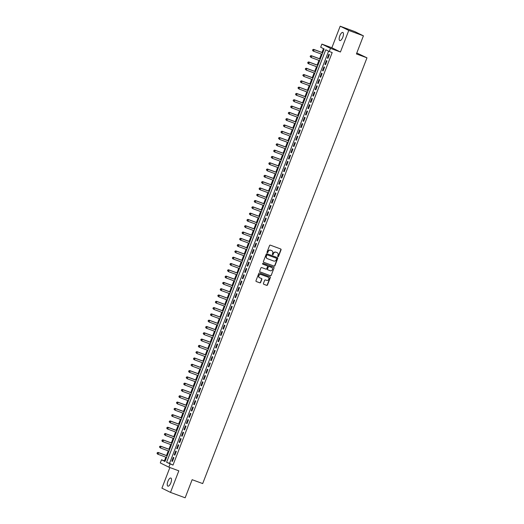 <?xml version="1.0" encoding="UTF-8"?>
<svg xmlns="http://www.w3.org/2000/svg" width="524" height="524" viewBox="0 0 524 524"><rect width="100%" height="100%" fill="white"/><g stroke="black" fill="none" stroke-linecap="round" stroke-linejoin="round"><path stroke-width="0.79" d="M277.956 256.662A0.465 0.426 116.3 0 0 278.526 256.374L281.061 249.804A0.662 0.616 116.3 0 0 280.72 248.979L270.364 245.16A0.662 0.616 116.3 0 0 269.552 245.566L267.017 252.136A0.465 0.426 116.3 0 0 267.253 252.719A0.465 0.426 116.3 0 0 267.823 252.43L268.15 251.586A2.122 1.958 116.3 0 1 270.757 250.282L271.615 250.603A2.122 1.958 116.3 0 1 272.696 253.256L272.369 254.107A0.465 0.426 116.3 0 0 272.604 254.69A0.465 0.426 116.3 0 0 273.174 254.402L273.502 253.551A2.122 1.958 116.3 0 1 276.109 252.254L276.967 252.575A2.122 1.958 116.3 0 1 278.048 255.227L277.72 256.079A0.465 0.426 116.3 0 0 277.956 256.662M277.812 256.563A0.465 0.426 116.3 0 0 278.29 256.262L280.825 249.693A0.662 0.616 116.3 0 0 280.641 248.946M267.109 252.627A0.465 0.426 116.3 0 0 267.594 252.319L268.15 251.586M272.46 254.592A0.465 0.426 116.3 0 0 272.938 254.291L273.502 253.551M170.857 482.833A4.323 1.644 -69.8 0 0 170.863 478.039A4.323 1.644 -69.8 0 0 167.89 481.366A4.323 1.644 -69.8 0 0 167.877 486.154A4.323 1.644 -69.8 0 0 170.857 482.833M342.794 37.237A4.323 1.644 -69.8 0 0 342.807 32.449A4.323 1.644 -69.8 0 0 339.827 35.77A4.323 1.644 -69.8 0 0 339.821 40.564A4.323 1.644 -69.8 0 0 342.794 37.237M263.441 283.458A0.662 0.616 116.3 0 0 263.775 284.29L266.683 285.357A0.662 0.616 116.3 0 0 267.495 284.951L270.312 277.654A0.662 0.616 116.3 0 0 269.978 276.823L259.616 273.011A0.662 0.616 116.3 0 0 258.804 273.417L255.987 280.713A0.662 0.616 116.3 0 0 256.328 281.545L259.839 282.836A0.662 0.616 116.3 0 0 260.651 282.429L261.856 279.305A0.662 0.616 116.3 0 0 261.515 278.48L259.78 277.838A1.775 1.638 116.3 0 1 258.908 275.539A1.775 1.638 116.3 0 1 261.057 274.53L267.869 277.039A1.775 1.638 116.3 0 1 268.74 279.338A1.775 1.638 116.3 0 1 266.598 280.347L265.458 279.927A0.662 0.616 116.3 0 0 264.646 280.333L263.441 283.458M170.077 464.015L168.859 467.159L160.285 462.928L161.497 459.777L164.975 461.493L324.159 48.968L320.681 47.252L321.893 44.101L330.474 48.339L329.255 51.483L325.777 49.767L166.599 462.299L173.005 465.096L332.19 52.564L329.255 51.483M363.414 35.829L348.761 30.431L340.181 26.2L354.833 31.597L363.414 35.829L356.425 53.939L366.977 57.823L202.69 483.58L192.144 479.696L185.155 497.8L170.503 492.403L178.822 470.834L168.859 467.159M340.181 26.2L331.856 47.769L340.436 52.007L348.761 30.431M340.436 52.007L330.474 48.339M274.104 266.133A0.662 0.616 116.3 0 0 274.917 265.727L277.733 258.43A0.662 0.616 116.3 0 0 277.392 257.598L267.037 253.786A0.662 0.616 116.3 0 0 266.225 254.192L263.408 261.489A0.662 0.616 116.3 0 0 263.749 262.314L273.869 266.015A0.662 0.616 116.3 0 0 274.687 265.609L277.497 258.312A0.662 0.616 116.3 0 0 277.314 257.572M274.019 268.046L271.209 275.336A0.662 0.616 116.3 0 1 270.391 275.742L260.035 271.93A0.662 0.616 116.3 0 1 259.701 271.098L260.906 267.98A0.662 0.616 116.3 0 1 261.718 267.574L265.917 269.12A0.662 0.616 116.3 0 0 266.729 268.714L267.528 266.644A0.662 0.616 116.3 0 0 267.194 265.812L262.819 264.201A0.465 0.426 116.3 0 1 262.596 263.598A0.465 0.426 116.3 0 1 263.153 263.336L273.685 267.214A0.662 0.616 116.3 0 1 274.019 268.046L271.209 275.336M169.881 467.539L161.923 488.171L170.503 492.403M327.952 58.347L329.413 54.568L328.836 54.28L327.376 58.059L327.952 58.347M325.522 64.648L326.983 60.869L326.406 60.581L324.946 64.36L325.522 64.648M323.092 70.943L324.553 67.164L323.97 66.882L322.515 70.655L323.092 70.943M320.662 77.244L322.122 73.465L321.539 73.177L320.085 76.956L320.662 77.244M318.232 83.539L319.692 79.759L319.109 79.478L317.655 83.257L318.232 83.539M315.802 89.84L317.262 86.06L316.679 85.772L315.225 89.552L315.802 89.84M313.372 96.134L314.832 92.355L314.249 92.073L312.795 95.853L313.372 96.134M310.942 102.435L312.402 98.656L311.819 98.368L310.365 102.147L310.942 102.435M308.512 108.73L309.972 104.951L309.389 104.669L307.935 108.448L308.512 108.73M306.082 115.031L307.542 111.252L306.959 110.964L305.505 114.743L306.082 115.031M303.651 121.332L305.112 117.553L304.529 117.265L303.075 121.044L303.651 121.332M301.221 127.627L302.682 123.847L302.099 123.559L300.645 127.339L301.221 127.627M298.791 133.928L300.252 130.148L299.669 129.86L298.215 133.64L298.791 133.928M296.361 140.222L297.822 136.443L297.239 136.161L295.785 139.934L296.361 140.222M293.931 146.523L295.392 142.744L294.809 142.456L293.348 146.235L293.931 146.523M291.501 152.818L292.962 149.039L292.379 148.757L290.918 152.536L291.501 152.818M289.071 159.119L290.532 155.34L289.949 155.052L288.488 158.831L289.071 159.119M286.641 165.414L288.095 161.634L287.519 161.353L286.058 165.132L286.641 165.414M284.211 171.715L285.665 167.935L285.089 167.647L283.628 171.427L284.211 171.715M281.781 178.009L283.235 174.237L282.659 173.948L281.198 177.728L281.781 178.009M279.351 184.31L280.805 180.531L280.229 180.243L278.768 184.022L279.351 184.31M276.921 190.612L278.375 186.832L277.799 186.544L276.338 190.323L276.921 190.612M274.491 196.906L275.945 193.127L275.369 192.839L273.908 196.618L274.491 196.906M272.061 203.207L273.515 199.428L272.938 199.14L271.478 202.919L272.061 203.207M269.631 209.502L271.085 205.722L270.508 205.441L269.048 209.22L269.631 209.502M267.201 215.803L268.655 212.024L268.078 211.735L266.618 215.515L267.201 215.803M264.771 222.097L266.225 218.318L265.648 218.036L264.188 221.816L264.771 222.097M262.341 228.399L263.795 224.619L263.218 224.331L261.758 228.11L262.341 228.399M259.911 234.693L261.365 230.914L260.788 230.632L259.328 234.411L259.911 234.693M257.481 240.994L258.935 237.215L258.358 236.927L256.898 240.706L257.481 240.994M255.044 247.289L256.505 243.516L255.928 243.228L254.468 247.007L255.044 247.289M252.614 253.59L254.075 249.81L253.498 249.522L252.037 253.302L252.614 253.59M250.184 259.891L251.644 256.112L251.068 255.823L249.607 259.603L250.184 259.891M247.754 266.185L249.214 262.406L248.638 262.124L247.177 265.897L247.754 266.185M245.324 272.487L246.784 268.707L246.201 268.419L244.747 272.198L245.324 272.487M242.894 278.781L244.354 275.002L243.771 274.72L242.317 278.499L242.894 278.781M240.464 285.082L241.924 281.303L241.341 281.015L239.887 284.794L240.464 285.082M238.034 291.377L239.494 287.597L238.911 287.316L237.457 291.095L238.034 291.377M235.603 297.678L237.064 293.899L236.481 293.61L235.027 297.39L235.603 297.678M233.173 303.972L234.634 300.193L234.051 299.911L232.597 303.691L233.173 303.972M230.743 310.274L232.204 306.494L231.621 306.206L230.167 309.985L230.743 310.274M228.313 316.575L229.774 312.795L229.191 312.507L227.737 316.286L228.313 316.575M225.883 322.869L227.344 319.09L226.761 318.802L225.307 322.581L225.883 322.869M223.453 329.17L224.914 325.391L224.331 325.103L222.877 328.882L223.453 329.17M221.023 335.465L222.484 331.685L221.901 331.404L220.447 335.177L221.023 335.465M218.593 341.766L220.054 337.987L219.471 337.698L218.017 341.478L218.593 341.766M216.163 348.06L217.624 344.281L217.041 343.999L215.587 347.779L216.163 348.06M213.733 354.362L215.194 350.582L214.611 350.294L213.15 354.073L213.733 354.362M211.303 360.656L212.764 356.877L212.181 356.595L210.72 360.374L211.303 360.656M208.873 366.957L210.334 363.178L209.751 362.89L208.29 366.669L208.873 366.957M206.443 373.252L207.897 369.479L207.321 369.191L205.86 372.97L206.443 373.252M204.013 379.553L205.467 375.774L204.891 375.485L203.43 379.265L204.013 379.553M201.583 385.854L203.037 382.075L202.461 381.786L201 385.566L201.583 385.854M199.153 392.149L200.607 388.369L200.03 388.081L198.57 391.86L199.153 392.149M196.723 398.45L198.177 394.67L197.6 394.382L196.14 398.161L196.723 398.45M194.293 404.744L195.747 400.965L195.17 400.683L193.71 404.463L194.293 404.744M191.863 411.045L193.317 407.266L192.74 406.978L191.28 410.757L191.863 411.045M189.433 417.34L190.887 413.56L190.31 413.279L188.85 417.058L189.433 417.34M187.002 423.641L188.457 419.862L187.88 419.573L186.42 423.353L187.002 423.641M184.572 429.935L186.027 426.156L185.45 425.874L183.989 429.654L184.572 429.935M182.142 436.237L183.597 432.457L183.02 432.169L181.559 435.948L182.142 436.237M179.712 442.531L181.166 438.758L180.59 438.47L179.129 442.249L179.712 442.531M177.276 448.832L178.736 445.053L178.16 444.765L176.699 448.544L177.276 448.832M174.846 455.133L176.306 451.354L175.73 451.066L174.269 454.845L174.846 455.133M328.594 51.155L169.527 463.373L173.005 465.096M173.3 457.367L171.839 461.14L172.416 461.428L173.876 457.649L173.3 457.367M323.491 48.64L322.018 52.452M321.389 54.09L319.588 58.747M318.959 60.384L317.158 65.048M316.529 66.686L314.728 71.343M314.099 72.98L312.297 77.644M311.669 79.281L309.867 83.938M309.239 85.582L307.437 90.239M306.809 91.877L305.007 96.54M304.379 98.178L302.577 102.835M301.948 104.473L300.147 109.136M299.518 110.774L297.717 115.431M297.088 117.068L295.287 121.732M294.652 123.369L292.857 128.026M292.222 129.664L290.427 134.327M289.792 135.965L287.997 140.622M287.362 142.266L285.567 146.923M284.932 148.561L283.137 153.224M282.502 154.862L280.707 159.519M280.071 161.156L278.277 165.82M277.641 167.457L275.847 172.114M275.211 173.752L273.417 178.415M272.781 180.053L270.987 184.71M270.351 186.347L268.557 191.011M267.921 192.649L266.127 197.306M265.491 198.943L263.696 203.607M263.061 205.244L261.266 209.901M260.631 211.545L258.836 216.202M258.201 217.84L256.406 222.504M255.771 224.141L253.97 228.798M253.341 230.436L251.54 235.099M250.911 236.737L249.11 241.394M248.481 243.031L246.68 247.695M246.051 249.332L244.249 253.989M243.621 255.627L241.819 260.29M241.191 261.928L239.389 266.585M238.761 268.223L236.959 272.886M236.331 274.524L234.529 279.181M233.901 280.825L232.099 285.482M231.47 287.119L229.669 291.783M229.04 293.42L227.239 298.077M226.61 299.715L224.809 304.379M224.18 306.016L222.379 310.673M221.75 312.311L219.949 316.974M219.32 318.612L217.519 323.269M216.89 324.906L215.089 329.57M214.454 331.207L212.659 335.864M212.024 337.508L210.229 342.165M209.593 343.803L207.799 348.467M207.163 350.104L205.369 354.761M204.733 356.399L202.939 361.062M202.303 362.7L200.509 367.357M199.873 368.994L198.079 373.658M197.443 375.295L195.649 379.952M195.013 381.59L193.218 386.254M192.583 387.891L190.788 392.548M190.153 394.186L188.358 398.849M187.723 400.487L185.928 405.144M185.293 406.788L183.498 411.445M182.863 413.082L181.068 417.746M180.433 419.383L178.638 424.04M178.003 425.678L176.208 430.342M175.573 431.979L173.772 436.636M173.143 438.274L171.341 442.937M170.713 444.575L168.911 449.232M168.283 450.869L166.481 455.533M165.853 457.17L164.431 460.858L165.093 461.186M366.977 57.823L356.792 52.996M164.431 460.858L161.497 459.777M331.856 47.769L321.893 44.101M169.527 463.373L166.599 462.299M327.376 58.059L327.978 58.282M324.946 64.36L325.548 64.583M322.515 70.655L323.118 70.878M320.085 76.956L320.688 77.179M317.655 83.257L318.258 83.48M315.225 89.552L315.828 89.774M312.795 95.853L313.398 96.075M310.365 102.147L310.968 102.37M307.935 108.448L308.538 108.671M305.505 114.743L306.108 114.966M303.075 121.044L303.678 121.267M300.645 127.339L301.248 127.561M298.215 133.64L298.818 133.862M295.785 139.934L296.387 140.157M293.348 146.235L293.957 146.458M290.918 152.536L291.527 152.759M288.488 158.831L289.097 159.054M286.058 165.132L286.667 165.355M283.628 171.427L284.237 171.649M281.198 177.728L281.807 177.95M278.768 184.022L279.377 184.245M276.338 190.323L276.941 190.546M273.908 196.618L274.511 196.841M271.478 202.919L272.08 203.142M269.048 209.22L269.65 209.436M266.618 215.515L267.22 215.737M264.188 221.816L264.79 222.038M261.758 228.11L262.36 228.333M259.328 234.411L259.93 234.634M256.898 240.706L257.5 240.929M254.468 247.007L255.07 247.23M252.037 253.302L252.64 253.524M249.607 259.603L250.21 259.825M247.177 265.897L247.78 266.12M244.747 272.198L245.35 272.421M242.317 278.499L242.92 278.722M239.887 284.794L240.49 285.017M237.457 291.095L238.06 291.318M235.027 297.39L235.63 297.612M232.597 303.691L233.2 303.913M230.167 309.985L230.77 310.208M227.737 316.286L228.34 316.509M225.307 322.581L225.91 322.804M222.877 328.882L223.479 329.105M220.447 335.177L221.049 335.399M218.017 341.478L218.619 341.7M215.587 347.779L216.189 348.001M213.15 354.073L213.759 354.296M210.72 360.374L211.329 360.597M208.29 366.669L208.899 366.892M205.86 372.97L206.469 373.193M203.43 379.265L204.039 379.487M201 385.566L201.609 385.788M198.57 391.86L199.179 392.083M196.14 398.161L196.742 398.384M193.71 404.463L194.312 404.679M191.28 410.757L191.882 410.98M188.85 417.058L189.452 417.281M186.42 423.353L187.022 423.575M183.989 429.654L184.592 429.876M181.559 435.948L182.162 436.171M179.129 442.249L179.732 442.472M176.699 448.544L177.302 448.767M174.269 454.845L174.872 455.068M171.839 461.14L172.442 461.362M273.273 253.439A2.122 1.958 116.3 0 1 275.873 252.142L276.738 252.457M267.921 251.468A2.122 1.958 116.3 0 1 270.522 250.171L271.386 250.485M263.592 262.229L273.869 266.015M276.665 258.81A0.465 0.426 116.3 0 0 276.43 258.234L267.338 254.887A0.465 0.426 116.3 0 0 266.768 255.168L266.421 256.066A2.122 1.958 116.3 0 0 267.502 258.718L273.711 261.011A2.122 1.958 116.3 0 0 276.318 259.708L276.665 258.81M267.207 258.587A2.122 1.958 116.3 0 1 266.192 255.948L266.533 255.057A0.465 0.426 116.3 0 1 267.102 254.769L276.194 258.116M259.884 271.845L270.161 275.631A0.662 0.616 116.3 0 0 270.974 275.224M267.07 265.747A0.662 0.616 116.3 0 0 266.965 265.694L262.694 264.122M270.279 270.725A1.775 1.638 116.3 0 0 271.701 267.482A1.775 1.638 116.3 0 0 271.55 267.417L269.153 266.533A0.662 0.616 116.3 0 0 268.334 266.939L267.535 269.009A0.662 0.616 116.3 0 0 267.875 269.84L270.279 270.725M267.764 269.788L267.64 269.722A0.662 0.616 116.3 0 1 267.306 268.897L268.105 266.821A0.662 0.616 116.3 0 1 268.917 266.415L271.321 267.299M273.79 267.928A0.662 0.616 116.3 0 0 273.607 267.181M259.518 277.713A1.775 1.638 116.3 0 1 258.679 275.421A1.775 1.638 116.3 0 1 260.821 274.412L267.64 276.927M256.171 281.46L259.603 282.724A0.662 0.616 116.3 0 0 260.421 282.318L261.627 279.194A0.662 0.616 116.3 0 0 261.443 278.447M263.624 284.204L266.454 285.246A0.662 0.616 116.3 0 0 267.266 284.833L270.083 277.543A0.662 0.616 116.3 0 0 269.899 276.796M322.712 52.708L313.575 49.341L314.151 49.623L313.542 51.201L322.083 54.345M322.692 52.767L314.151 49.623L312.802 49.616L312.789 50.363L313.031 49.734M312.789 50.363L313.542 51.201L312.966 50.913L312.559 50.245M312.802 49.616L313.575 49.341M320.282 59.002L311.145 55.636L311.721 55.924L311.112 57.496L319.653 60.64M320.256 59.068L311.721 55.924L310.372 55.917L310.359 56.657L310.601 56.029M310.359 56.657L311.112 57.496L310.129 56.546M310.372 55.917L311.145 55.636M317.852 65.303L308.715 61.937L309.291 62.225L308.682 63.797L317.223 66.941M317.826 65.369L309.291 62.225L307.942 62.212L307.929 62.959L308.171 62.33M307.929 62.959L308.682 63.797L308.105 63.509L307.699 62.841M307.942 62.212L308.715 61.937M315.422 71.598L306.285 68.231L306.861 68.52L306.252 70.092L314.793 73.236M315.396 71.664L306.861 68.52L305.512 68.513L305.499 69.253L305.741 68.624M305.499 69.253L306.252 70.092L305.269 69.142M305.512 68.513L306.285 68.231M312.992 77.899L303.854 74.532L304.431 74.821L303.822 76.393L312.363 79.537M312.966 77.965L304.431 74.821L303.082 74.808L303.069 75.554L303.311 74.925M303.069 75.554L303.822 76.393L302.839 75.443M303.082 74.808L303.854 74.532M310.562 84.194L301.424 80.834L302.001 81.115L301.392 82.694L309.933 85.838M310.536 84.259L302.001 81.115L300.652 81.109L300.638 81.855L300.881 81.22M300.638 81.855L301.392 82.694L300.815 82.406L300.409 81.737M300.652 81.109L301.424 80.834M308.132 90.495L298.994 87.128L299.571 87.416L298.962 88.988L307.503 92.132M308.105 90.56L299.571 87.416L298.221 87.403L298.208 88.15L298.451 87.521M298.208 88.15L298.962 88.988L297.979 88.039M298.221 87.403L298.994 87.128M305.702 96.796L296.558 93.429L297.141 93.711L296.532 95.289L305.073 98.433M305.675 96.855L297.141 93.711L295.791 93.704L295.778 94.451L296.021 93.816M295.778 94.451L296.532 95.289L295.955 95.001L295.549 94.333M295.791 93.704L296.558 93.429M303.272 103.09L294.128 99.724L294.711 100.012L294.102 101.584L302.643 104.728M303.245 103.156L294.711 100.012L293.361 100.005L293.348 100.746L293.591 100.117M293.348 100.746L294.102 101.584L293.119 100.634M293.361 100.005L294.128 99.724M300.841 109.392L291.698 106.025L292.281 106.307L291.672 107.885L300.206 111.029M300.815 109.451L292.281 106.307L290.931 106.3L290.918 107.047L291.161 106.418M290.918 107.047L291.672 107.885L291.095 107.597L290.689 106.929M290.931 106.3L291.698 106.025M298.411 115.686L289.268 112.319L289.851 112.608L289.241 114.18L297.776 117.324M298.385 115.752L289.851 112.608L288.501 112.601L288.488 113.341L288.731 112.712M288.488 113.341L289.241 114.18L288.259 113.23M288.501 112.601L289.268 112.319M295.981 121.987L286.838 118.621L287.421 118.902L286.811 120.481L295.346 123.625M295.955 122.046L287.421 118.902L286.071 118.896L286.058 119.642L286.3 119.013M286.058 119.642L286.811 120.481L286.235 120.193L285.829 119.524M286.071 118.896L286.838 118.621M293.551 128.282L284.408 124.915L284.991 125.203L284.381 126.775L292.916 129.919M293.525 128.347L284.991 125.203L283.641 125.197L283.628 125.937L283.87 125.308M283.628 125.937L284.381 126.775L283.399 125.826M283.641 125.197L284.408 124.915M291.121 134.583L281.978 131.216L282.56 131.504L281.951 133.076L290.486 136.22M291.095 134.648L282.56 131.504L281.211 131.491L281.198 132.238L281.44 131.609M281.198 132.238L281.951 133.076L281.375 132.788L280.969 132.12M281.211 131.491L281.978 131.216M288.691 140.877L279.547 137.511L280.13 137.799L279.521 139.377L288.056 142.521M288.665 140.943L280.13 137.799L278.781 137.792L278.768 138.532L279.01 137.904M278.768 138.532L279.521 139.377L278.539 138.421M278.781 137.792L279.547 137.511M286.261 147.178L277.117 143.812L277.7 144.1L277.091 145.672L285.626 148.816M286.235 147.244L277.7 144.1L276.351 144.087L276.338 144.834L276.58 144.205M276.338 144.834L277.091 145.672L276.109 144.722M276.351 144.087L277.117 143.812M283.831 153.48L274.687 150.113L275.27 150.395L274.661 151.973L283.196 155.117M283.805 153.539L275.27 150.395L273.921 150.388L273.908 151.135L274.15 150.499M273.908 151.135L274.661 151.973L274.078 151.685L273.672 151.017M273.921 150.388L274.687 150.113M281.401 159.774L272.257 156.407L272.84 156.696L272.231 158.268L280.766 161.412M281.375 159.84L272.84 156.696L271.491 156.683L271.478 157.429L271.72 156.8M271.478 157.429L272.231 158.268L271.242 157.318M271.491 156.683L272.257 156.407M278.971 166.075L269.827 162.709L270.41 162.99L269.801 164.569L278.336 167.713M278.945 166.134L270.41 162.99L269.061 162.984L269.048 163.73L269.29 163.102M269.048 163.73L269.801 164.569L269.218 164.281L268.812 163.612M269.061 162.984L269.827 162.709M276.541 172.37L267.397 169.003L267.98 169.291L267.371 170.863L275.906 174.007M276.515 172.435L267.98 169.291L266.631 169.285L266.618 170.025L266.86 169.396M266.618 170.025L267.371 170.863L266.382 169.914M266.631 169.285L267.397 169.003M274.111 178.671L264.967 175.304L265.55 175.586L264.941 177.164L273.476 180.308M274.085 178.73L265.55 175.586L264.194 175.579L264.188 176.326L264.43 175.697M264.188 176.326L264.941 177.164L264.358 176.876L263.952 176.208M264.194 175.579L264.967 175.304M271.681 184.965L262.537 181.599L263.12 181.887L262.511 183.459L271.046 186.603M271.655 185.031L263.12 181.887L261.764 181.88L261.758 182.621L262 181.992M261.758 182.621L262.511 183.459L261.522 182.509M261.764 181.88L262.537 181.599M269.251 191.267L260.107 187.9L260.69 188.188L260.081 189.76L268.616 192.904M269.225 191.332L260.69 188.188L259.334 188.175L259.328 188.922L259.57 188.293M259.328 188.922L260.081 189.76L259.498 189.472L259.092 188.804M259.334 188.175L260.107 187.9M266.821 197.561L257.677 194.194L258.253 194.483L257.651 196.055L266.185 199.199M266.795 197.627L258.253 194.483L256.904 194.476L256.898 195.216L257.14 194.587M256.898 195.216L257.651 196.055L256.662 195.105M256.904 194.476L257.677 194.194M264.391 203.862L255.247 200.496L255.823 200.784L255.221 202.356L263.755 205.5M264.365 203.928L255.823 200.784L254.474 200.771L254.468 201.517L254.71 200.888M254.468 201.517L255.221 202.356L254.638 202.067L254.232 201.399M254.474 200.771L255.247 200.496M261.954 210.157L252.817 206.79L253.393 207.078L252.791 208.657L261.325 211.801M261.935 210.222L253.393 207.078L252.044 207.072L252.037 207.812L252.28 207.183M252.037 207.812L252.791 208.657L251.802 207.701M252.044 207.072L252.817 206.79M259.524 216.458L250.387 213.091L250.963 213.379L250.361 214.951L258.895 218.095M259.504 216.523L250.963 213.379L249.614 213.366L249.607 214.113L249.85 213.484M249.607 214.113L250.361 214.951L249.372 214.002M249.614 213.366L250.387 213.091M257.094 222.759L247.957 219.392L248.533 219.674L247.931 221.252L256.465 224.396M257.074 222.818L248.533 219.674L247.184 219.667L247.177 220.414L247.42 219.779M247.177 220.414L247.931 221.252L247.348 220.964L246.942 220.296M247.184 219.667L247.957 219.392M254.664 229.054L245.527 225.687L246.103 225.975L245.501 227.547L254.035 230.691M254.644 229.119L246.103 225.975L244.754 225.968L244.747 226.709L244.99 226.08M244.747 226.709L245.501 227.547L244.512 226.597M244.754 225.968L245.527 225.687M252.234 235.355L243.097 231.988L243.673 232.27L243.071 233.848L251.605 236.992M252.214 235.414L243.673 232.27L242.324 232.263L242.311 233.01L242.56 232.381M242.311 233.01L243.071 233.848L242.488 233.56L242.081 232.892M242.324 232.263L243.097 231.988M249.804 241.649L240.667 238.282L241.243 238.571L240.64 240.143L249.175 243.287M249.784 241.715L241.243 238.571L239.894 238.564L239.881 239.304L240.13 238.675M239.881 239.304L240.64 240.143L240.058 239.861L239.651 239.193M239.894 238.564L240.667 238.282M247.374 247.95L238.237 244.584L238.813 244.865L238.204 246.444L246.745 249.588M247.354 248.009L238.813 244.865L237.464 244.859L237.451 245.605L237.7 244.977M237.451 245.605L238.204 246.444L237.627 246.156L237.221 245.487M237.464 244.859L238.237 244.584M244.944 254.245L235.807 250.878L236.383 251.166L235.774 252.738L244.315 255.882M244.924 254.31L236.383 251.166L235.034 251.16L235.021 251.9L235.263 251.271M235.021 251.9L235.774 252.738L234.791 251.789M235.034 251.16L235.807 250.878M242.514 260.546L233.377 257.179L233.953 257.467L233.344 259.039L241.885 262.183M242.488 260.611L233.953 257.467L232.604 257.454L232.591 258.201L232.833 257.572M232.591 258.201L233.344 259.039L232.767 258.751L232.361 258.083M232.604 257.454L233.377 257.179M240.084 266.84L230.946 263.474L231.523 263.762L230.914 265.334L239.455 268.478M240.058 266.906L231.523 263.762L230.174 263.755L230.16 264.496L230.403 263.867M230.16 264.496L230.914 265.334L229.931 264.384M230.174 263.755L230.946 263.474M237.654 273.142L228.516 269.775L229.093 270.063L228.484 271.635L237.025 274.779M237.627 273.207L229.093 270.063L227.744 270.05L227.73 270.797L227.973 270.168M227.73 270.797L228.484 271.635L227.501 270.685M227.744 270.05L228.516 269.775M235.224 279.436L226.086 276.076L226.663 276.358L226.054 277.936L234.595 281.08M235.197 279.502L226.663 276.358L225.313 276.351L225.3 277.098L225.543 276.462M225.3 277.098L226.054 277.936L225.477 277.648L225.071 276.98M225.313 276.351L226.086 276.076M232.794 285.737L223.656 282.371L224.233 282.659L223.624 284.231L232.165 287.375M232.767 285.803L224.233 282.659L222.883 282.646L222.87 283.392L223.113 282.764M222.87 283.392L223.624 284.231L222.641 283.281M222.883 282.646L223.656 282.371M230.363 292.038L221.226 288.672L221.803 288.953L221.194 290.532L229.735 293.676M230.337 292.097L221.803 288.953L220.453 288.947L220.44 289.693L220.683 289.058M220.44 289.693L221.194 290.532L220.617 290.244L220.211 289.576M220.453 288.947L221.226 288.672M227.933 298.333L218.796 294.966L219.373 295.254L218.763 296.826L227.305 299.97M227.907 298.398L219.373 295.254L218.023 295.248L218.01 295.988L218.253 295.359M218.01 295.988L218.763 296.826L217.781 295.877M218.023 295.248L218.796 294.966M225.503 304.634L216.36 301.267L216.943 301.549L216.333 303.127L224.875 306.271M225.477 304.693L216.943 301.549L215.593 301.542L215.58 302.289L215.823 301.66M215.58 302.289L216.333 303.127L215.757 302.839L215.351 302.171M215.593 301.542L216.36 301.267M223.073 310.928L213.93 307.562L214.513 307.85L213.903 309.422L222.438 312.566M223.047 310.994L214.513 307.85L213.163 307.843L213.15 308.584L213.392 307.955M213.15 308.584L213.903 309.422L212.921 308.472M213.163 307.843L213.93 307.562M220.643 317.23L211.499 313.863L212.082 314.145L211.473 315.723L220.008 318.867M220.617 317.289L212.082 314.145L210.733 314.138L210.72 314.885L210.962 314.256M210.72 314.885L211.473 315.723L210.897 315.435L210.491 314.767M210.733 314.138L211.499 313.863M218.213 323.524L209.069 320.157L209.652 320.446L209.043 322.018L217.578 325.162M218.187 323.59L209.652 320.446L208.303 320.439L208.29 321.179L208.532 320.55M208.29 321.179L209.043 322.018L208.061 321.068M208.303 320.439L209.069 320.157M215.783 329.825L206.639 326.459L207.222 326.747L206.613 328.319L215.148 331.463M215.757 329.891L207.222 326.747L205.873 326.734L205.86 327.48L206.102 326.852M205.86 327.48L206.613 328.319L206.037 328.031L205.631 327.362M205.873 326.734L206.639 326.459M213.353 336.12L204.209 332.753L204.792 333.041L204.183 334.62L212.718 337.764M213.327 336.185L204.792 333.041L203.443 333.035L203.43 333.775L203.672 333.146M203.43 333.775L204.183 334.62L203.201 333.664M203.443 333.035L204.209 332.753M210.923 342.421L201.779 339.054L202.362 339.342L201.753 340.914L210.288 344.058M210.897 342.486L202.362 339.342L201.013 339.329L201 340.076L201.242 339.447M201 340.076L201.753 340.914L200.771 339.965M201.013 339.329L201.779 339.054M208.493 348.722L199.349 345.355L199.932 345.637L199.323 347.216L207.858 350.36M208.467 348.781L199.932 345.637L198.583 345.63L198.57 346.377L198.812 345.742M198.57 346.377L199.323 347.216L198.747 346.927L198.341 346.259M198.583 345.63L199.349 345.355M206.063 355.017L196.919 351.65L197.502 351.938L196.893 353.51L205.428 356.654M206.037 355.082L197.502 351.938L196.153 351.925L196.14 352.672L196.382 352.043M196.14 352.672L196.893 353.51L195.911 352.56M196.153 351.925L196.919 351.65M203.633 361.318L194.489 357.951L195.072 358.233L194.463 359.811L202.998 362.955M203.607 361.377L195.072 358.233L193.723 358.226L193.71 358.973L193.952 358.344M193.71 358.973L194.463 359.811L193.88 359.523L193.474 358.855M193.723 358.226L194.489 357.951M201.203 367.612L192.059 364.246L192.642 364.534L192.033 366.106L200.568 369.25M201.177 367.678L192.642 364.534L191.293 364.527L191.28 365.267L191.522 364.639M191.28 365.267L192.033 366.106L191.044 365.156M191.293 364.527L192.059 364.246M198.773 373.913L189.629 370.547L190.212 370.828L189.603 372.407L198.138 375.551M198.747 373.972L190.212 370.828L188.863 370.822L188.85 371.568L189.092 370.94M188.85 371.568L189.603 372.407L189.02 372.119L188.614 371.451M188.863 370.822L189.629 370.547M196.343 380.208L187.199 376.841L187.782 377.129L187.173 378.701L195.707 381.845M196.317 380.273L187.782 377.129L186.426 377.123L186.42 377.863L186.662 377.234M186.42 377.863L187.173 378.701L186.184 377.752M186.426 377.123L187.199 376.841M193.913 386.509L184.769 383.142L185.352 383.43L184.743 385.002L193.277 388.146M193.887 386.574L185.352 383.43L183.996 383.417L183.989 384.164L184.232 383.535M183.989 384.164L184.743 385.002L184.16 384.714L183.754 384.046M183.996 383.417L184.769 383.142M191.483 392.804L182.339 389.437L182.922 389.725L182.313 391.297L190.847 394.441M191.457 392.869L182.922 389.725L181.566 389.718L181.559 390.459L181.802 389.83M181.559 390.459L182.313 391.297L181.324 390.347M181.566 389.718L182.339 389.437M189.053 399.105L179.909 395.738L180.485 396.026L179.883 397.598L188.417 400.742M189.026 399.17L180.485 396.026L179.136 396.013L179.129 396.76L179.372 396.131M179.129 396.76L179.883 397.598L179.3 397.31L178.894 396.642M179.136 396.013L179.909 395.738M186.623 405.399L177.479 402.032L178.055 402.321L177.453 403.899L185.987 407.043M186.596 405.465L178.055 402.321L176.706 402.314L176.699 403.054L176.942 402.425M176.699 403.054L177.453 403.899L176.464 402.943M176.706 402.314L177.479 402.032M184.193 411.7L175.049 408.334L175.625 408.622L175.023 410.194L183.557 413.338M184.166 411.766L175.625 408.622L174.276 408.609L174.269 409.355L174.512 408.727M174.269 409.355L175.023 410.194L174.034 409.244M174.276 408.609L175.049 408.334M181.756 418.001L172.619 414.635L173.195 414.916L172.593 416.495L181.127 419.639M181.736 418.06L173.195 414.916L171.846 414.91L171.839 415.656L172.082 415.021M171.839 415.656L172.593 416.495L172.01 416.207L171.603 415.539M171.846 414.91L172.619 414.635M179.326 424.296L170.189 420.929L170.765 421.217L170.162 422.789L178.697 425.933M179.306 424.361L170.765 421.217L169.416 421.211L169.409 421.951L169.652 421.322M169.409 421.951L170.162 422.789L169.173 421.84M169.416 421.211L170.189 420.929M176.896 430.597L167.759 427.23L168.335 427.512L167.732 429.091L176.267 432.235M176.876 430.656L168.335 427.512L166.986 427.505L166.979 428.252L167.222 427.623M166.979 428.252L167.732 429.091L167.149 428.802L166.743 428.134M166.986 427.505L167.759 427.23M174.466 436.892L165.329 433.525L165.905 433.813L165.302 435.385L173.837 438.529M174.446 436.957L165.905 433.813L164.556 433.806L164.549 434.547L164.791 433.918M164.549 434.547L165.302 435.385L164.313 434.435M164.556 433.806L165.329 433.525M172.036 443.193L162.899 439.826L163.475 440.108L162.872 441.686L171.407 444.83M172.016 443.252L163.475 440.108L162.126 440.101L162.113 440.848L162.361 440.219M162.113 440.848L162.872 441.686L162.289 441.398L161.883 440.73M162.126 440.101L162.899 439.826M169.606 449.487L160.468 446.121L161.045 446.409L160.436 447.981L168.977 451.125M169.586 449.553L161.045 446.409L159.696 446.402L159.682 447.142L159.931 446.514M159.682 447.142L160.436 447.981L159.453 447.031M159.696 446.402L160.468 446.121M167.176 455.788L158.038 452.422L158.615 452.71L158.006 454.282L166.547 457.426M167.156 455.854L158.615 452.71L157.266 452.697L157.252 453.443L157.501 452.815M157.252 453.443L158.006 454.282L157.429 453.994L157.023 453.326M157.266 452.697L158.038 452.422"/></g></svg>
